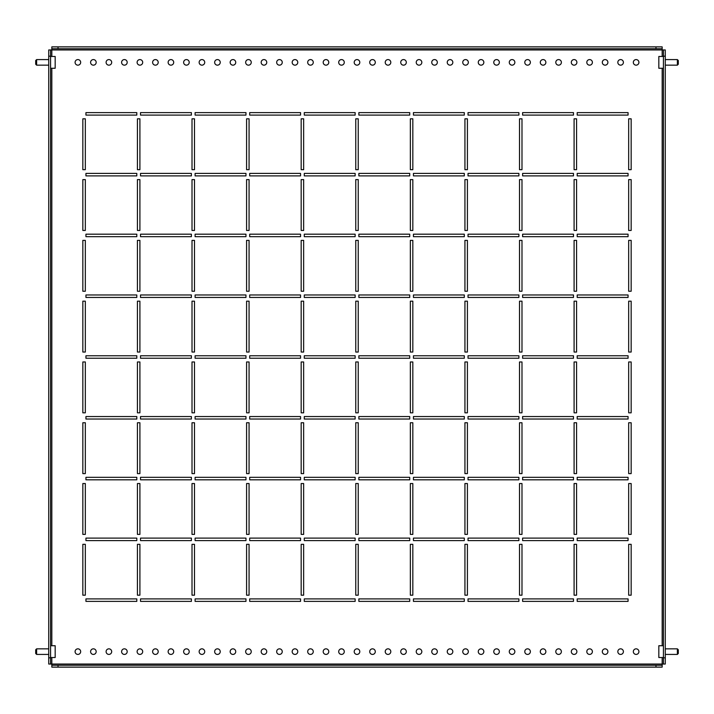 <?xml version="1.0" encoding="UTF-8"?>
<svg xmlns="http://www.w3.org/2000/svg" width="714" height="714" viewBox="0 0 714 714"><rect width="100%" height="100%" fill="white"/><g stroke="black" fill="none" stroke-linecap="round" stroke-linejoin="round"><path stroke-width="1.07" d="M631.158 544.318L628.677 544.318L628.677 595.181L631.158 595.181L631.158 544.318L631.158 595.181L628.677 595.181L628.677 544.318L631.158 544.318M576.573 544.318L574.092 544.318L574.092 595.181L576.573 595.181L576.573 544.318L576.573 595.181L574.092 595.181L574.092 544.318L576.573 544.318M521.988 544.318L519.506 544.318L519.506 595.181L521.988 595.181L521.988 544.318L521.988 595.181L519.506 595.181L519.506 544.318L521.988 544.318M467.411 544.318L464.93 544.318L464.93 595.181L467.411 595.181L467.411 544.318L467.411 595.181L464.93 595.181L464.93 544.318L467.411 544.318M412.826 544.318L410.345 544.318L410.345 595.181L412.826 595.181L412.826 544.318L412.826 595.181L410.345 595.181L410.345 544.318L412.826 544.318M358.241 544.318L355.759 544.318L355.759 595.181L358.241 595.181L358.241 544.318L358.241 595.181L355.759 595.181L355.759 544.318L358.241 544.318M303.655 544.318L301.174 544.318L301.174 595.181L303.655 595.181L303.655 544.318L303.655 595.181L301.174 595.181L301.174 544.318L303.655 544.318M249.07 544.318L246.589 544.318L246.589 595.181L249.07 595.181L249.07 544.318L249.07 595.181L246.589 595.181L246.589 544.318L249.07 544.318M194.494 544.318L192.012 544.318L192.012 595.181L194.494 595.181L194.494 544.318L194.494 595.181L192.012 595.181L192.012 544.318L194.494 544.318M139.908 544.318L137.427 544.318L137.427 595.181L139.908 595.181L139.908 544.318L139.908 595.181L137.427 595.181L137.427 544.318L139.908 544.318M85.323 544.318L82.842 544.318L82.842 595.181L85.323 595.181L85.323 544.318L85.323 595.181L82.842 595.181L82.842 544.318L85.323 544.318M631.158 483.539L628.677 483.539L628.677 534.393L631.158 534.393L631.158 483.539L631.158 534.393L628.677 534.393L628.677 483.539L631.158 483.539M576.573 483.539L574.092 483.539L574.092 534.393L576.573 534.393L576.573 483.539L576.573 534.393L574.092 534.393L574.092 483.539L576.573 483.539M521.988 483.539L519.506 483.539L519.506 534.393L521.988 534.393L521.988 483.539L521.988 534.393L519.506 534.393L519.506 483.539L521.988 483.539M467.411 483.539L464.93 483.539L464.93 534.393L467.411 534.393L467.411 483.539L467.411 534.393L464.93 534.393L464.93 483.539L467.411 483.539M412.826 483.539L410.345 483.539L410.345 534.393L412.826 534.393L412.826 483.539L412.826 534.393L410.345 534.393L410.345 483.539L412.826 483.539M358.241 483.539L355.759 483.539L355.759 534.393L358.241 534.393L358.241 483.539L358.241 534.393L355.759 534.393L355.759 483.539L358.241 483.539M303.655 483.539L301.174 483.539L301.174 534.393L303.655 534.393L303.655 483.539L303.655 534.393L301.174 534.393L301.174 483.539L303.655 483.539M249.07 483.539L246.589 483.539L246.589 534.393L249.07 534.393L249.07 483.539L249.07 534.393L246.589 534.393L246.589 483.539L249.07 483.539M194.494 483.539L192.012 483.539L192.012 534.393L194.494 534.393L194.494 483.539L194.494 534.393L192.012 534.393L192.012 483.539L194.494 483.539M139.908 483.539L137.427 483.539L137.427 534.393L139.908 534.393L139.908 483.539L139.908 534.393L137.427 534.393L137.427 483.539L139.908 483.539M85.323 483.539L82.842 483.539L82.842 534.393L85.323 534.393L85.323 483.539L85.323 534.393L82.842 534.393L82.842 483.539L85.323 483.539M631.158 422.75L628.677 422.75L628.677 473.614L631.158 473.614L631.158 422.75L631.158 473.614L628.677 473.614L628.677 422.75L631.158 422.75M576.573 422.75L574.092 422.75L574.092 473.614L576.573 473.614L576.573 422.75L576.573 473.614L574.092 473.614L574.092 422.75L576.573 422.75M521.988 422.75L519.506 422.75L519.506 473.614L521.988 473.614L521.988 422.75L521.988 473.614L519.506 473.614L519.506 422.75L521.988 422.75M467.411 422.75L464.93 422.75L464.93 473.614L467.411 473.614L467.411 422.75L467.411 473.614L464.93 473.614L464.93 422.75L467.411 422.75M412.826 422.75L410.345 422.75L410.345 473.614L412.826 473.614L412.826 422.75L412.826 473.614L410.345 473.614L410.345 422.75L412.826 422.75M358.241 422.75L355.759 422.75L355.759 473.614L358.241 473.614L358.241 422.75L358.241 473.614L355.759 473.614L355.759 422.75L358.241 422.75M303.655 422.75L301.174 422.75L301.174 473.614L303.655 473.614L303.655 422.75L303.655 473.614L301.174 473.614L301.174 422.75L303.655 422.75M249.07 422.75L246.589 422.75L246.589 473.614L249.07 473.614L249.07 422.75L249.07 473.614L246.589 473.614L246.589 422.75L249.07 422.75M194.494 422.75L192.012 422.75L192.012 473.614L194.494 473.614L194.494 422.75L194.494 473.614L192.012 473.614L192.012 422.75L194.494 422.75M139.908 422.75L137.427 422.75L137.427 473.614L139.908 473.614L139.908 422.75L139.908 473.614L137.427 473.614L137.427 422.75L139.908 422.75M85.323 422.75L82.842 422.75L82.842 473.614L85.323 473.614L85.323 422.75L85.323 473.614L82.842 473.614L82.842 422.75L85.323 422.75M631.158 361.962L628.677 361.962L628.677 412.826L631.158 412.826L631.158 361.962L631.158 412.826L628.677 412.826L628.677 361.962L631.158 361.962M576.573 361.962L574.092 361.962L574.092 412.826L576.573 412.826L576.573 361.962L576.573 412.826L574.092 412.826L574.092 361.962L576.573 361.962M521.988 361.962L519.506 361.962L519.506 412.826L521.988 412.826L521.988 361.962L521.988 412.826L519.506 412.826L519.506 361.962L521.988 361.962M467.411 361.962L464.93 361.962L464.93 412.826L467.411 412.826L467.411 361.962L467.411 412.826L464.93 412.826L464.93 361.962L467.411 361.962M412.826 361.962L410.345 361.962L410.345 412.826L412.826 412.826L412.826 361.962L412.826 412.826L410.345 412.826L410.345 361.962L412.826 361.962M358.241 361.962L355.759 361.962L355.759 412.826L358.241 412.826L358.241 361.962L358.241 412.826L355.759 412.826L355.759 361.962L358.241 361.962M303.655 361.962L301.174 361.962L301.174 412.826L303.655 412.826L303.655 361.962L303.655 412.826L301.174 412.826L301.174 361.962L303.655 361.962M249.07 361.962L246.589 361.962L246.589 412.826L249.07 412.826L249.07 361.962L249.07 412.826L246.589 412.826L246.589 361.962L249.07 361.962M194.494 361.962L192.012 361.962L192.012 412.826L194.494 412.826L194.494 361.962L194.494 412.826L192.012 412.826L192.012 361.962L194.494 361.962M139.908 361.962L137.427 361.962L137.427 412.826L139.908 412.826L139.908 361.962L139.908 412.826L137.427 412.826L137.427 361.962L139.908 361.962M85.323 361.962L82.842 361.962L82.842 412.826L85.323 412.826L85.323 361.962L85.323 412.826L82.842 412.826L82.842 361.962L85.323 361.962M631.158 301.174L628.677 301.174L628.677 352.038L631.158 352.038L631.158 301.174L631.158 352.038L628.677 352.038L628.677 301.174L631.158 301.174M576.573 301.174L574.092 301.174L574.092 352.038L576.573 352.038L576.573 301.174L576.573 352.038L574.092 352.038L574.092 301.174L576.573 301.174M521.988 301.174L519.506 301.174L519.506 352.038L521.988 352.038L521.988 301.174L521.988 352.038L519.506 352.038L519.506 301.174L521.988 301.174M467.411 301.174L464.93 301.174L464.93 352.038L467.411 352.038L467.411 301.174L467.411 352.038L464.93 352.038L464.93 301.174L467.411 301.174M412.826 301.174L410.345 301.174L410.345 352.038L412.826 352.038L412.826 301.174L412.826 352.038L410.345 352.038L410.345 301.174L412.826 301.174M358.241 301.174L355.759 301.174L355.759 352.038L358.241 352.038L358.241 301.174L358.241 352.038L355.759 352.038L355.759 301.174L358.241 301.174M303.655 301.174L301.174 301.174L301.174 352.038L303.655 352.038L303.655 301.174L303.655 352.038L301.174 352.038L301.174 301.174L303.655 301.174M249.07 301.174L246.589 301.174L246.589 352.038L249.07 352.038L249.07 301.174L249.07 352.038L246.589 352.038L246.589 301.174L249.07 301.174M194.494 301.174L192.012 301.174L192.012 352.038L194.494 352.038L194.494 301.174L194.494 352.038L192.012 352.038L192.012 301.174L194.494 301.174M139.908 301.174L137.427 301.174L137.427 352.038L139.908 352.038L139.908 301.174L139.908 352.038L137.427 352.038L137.427 301.174L139.908 301.174M85.323 301.174L82.842 301.174L82.842 352.038L85.323 352.038L85.323 301.174L85.323 352.038L82.842 352.038L82.842 301.174L85.323 301.174M631.158 240.386L628.677 240.386L628.677 291.25L631.158 291.25L631.158 240.386L631.158 291.25L628.677 291.25L628.677 240.386L631.158 240.386M576.573 240.386L574.092 240.386L574.092 291.25L576.573 291.25L576.573 240.386L576.573 291.25L574.092 291.25L574.092 240.386L576.573 240.386M521.988 240.386L519.506 240.386L519.506 291.25L521.988 291.25L521.988 240.386L521.988 291.25L519.506 291.25L519.506 240.386L521.988 240.386M467.411 240.386L464.93 240.386L464.93 291.25L467.411 291.25L467.411 240.386L467.411 291.25L464.93 291.25L464.93 240.386L467.411 240.386M412.826 240.386L410.345 240.386L410.345 291.25L412.826 291.25L412.826 240.386L412.826 291.25L410.345 291.25L410.345 240.386L412.826 240.386M358.241 240.386L355.759 240.386L355.759 291.25L358.241 291.25L358.241 240.386L358.241 291.25L355.759 291.25L355.759 240.386L358.241 240.386M303.655 240.386L301.174 240.386L301.174 291.25L303.655 291.25L303.655 240.386L303.655 291.25L301.174 291.25L301.174 240.386L303.655 240.386M249.07 240.386L246.589 240.386L246.589 291.25L249.07 291.25L249.07 240.386L249.07 291.25L246.589 291.25L246.589 240.386L249.07 240.386M194.494 240.386L192.012 240.386L192.012 291.25L194.494 291.25L194.494 240.386L194.494 291.25L192.012 291.25L192.012 240.386L194.494 240.386M139.908 240.386L137.427 240.386L137.427 291.25L139.908 291.25L139.908 240.386L139.908 291.25L137.427 291.25L137.427 240.386L139.908 240.386M85.323 240.386L82.842 240.386L82.842 291.25L85.323 291.25L85.323 240.386L85.323 291.25L82.842 291.25L82.842 240.386L85.323 240.386M631.158 179.607L628.677 179.607L628.677 230.461L631.158 230.461L631.158 179.607L631.158 230.461L628.677 230.461L628.677 179.607L631.158 179.607M576.573 179.607L574.092 179.607L574.092 230.461L576.573 230.461L576.573 179.607L576.573 230.461L574.092 230.461L574.092 179.607L576.573 179.607M521.988 179.607L519.506 179.607L519.506 230.461L521.988 230.461L521.988 179.607L521.988 230.461L519.506 230.461L519.506 179.607L521.988 179.607M467.411 179.607L464.93 179.607L464.93 230.461L467.411 230.461L467.411 179.607L467.411 230.461L464.93 230.461L464.93 179.607L467.411 179.607M412.826 179.607L410.345 179.607L410.345 230.461L412.826 230.461L412.826 179.607L412.826 230.461L410.345 230.461L410.345 179.607L412.826 179.607M358.241 179.607L355.759 179.607L355.759 230.461L358.241 230.461L358.241 179.607L358.241 230.461L355.759 230.461L355.759 179.607L358.241 179.607M303.655 179.607L301.174 179.607L301.174 230.461L303.655 230.461L303.655 179.607L303.655 230.461L301.174 230.461L301.174 179.607L303.655 179.607M249.07 179.607L246.589 179.607L246.589 230.461L249.07 230.461L249.07 179.607L249.07 230.461L246.589 230.461L246.589 179.607L249.07 179.607M194.494 179.607L192.012 179.607L192.012 230.461L194.494 230.461L194.494 179.607L194.494 230.461L192.012 230.461L192.012 179.607L194.494 179.607M139.908 179.607L137.427 179.607L137.427 230.461L139.908 230.461L139.908 179.607L139.908 230.461L137.427 230.461L137.427 179.607L139.908 179.607M85.323 179.607L82.842 179.607L82.842 230.461L85.323 230.461L85.323 179.607L85.323 230.461L82.842 230.461L82.842 179.607L85.323 179.607M631.158 118.819L628.677 118.819L628.677 169.682L631.158 169.682L631.158 118.819L631.158 169.682L628.677 169.682L628.677 118.819L631.158 118.819M576.573 118.819L574.092 118.819L574.092 169.682L576.573 169.682L576.573 118.819L576.573 169.682L574.092 169.682L574.092 118.819L576.573 118.819M521.988 118.819L519.506 118.819L519.506 169.682L521.988 169.682L521.988 118.819L521.988 169.682L519.506 169.682L519.506 118.819L521.988 118.819M467.411 118.819L464.93 118.819L464.93 169.682L467.411 169.682L467.411 118.819L467.411 169.682L464.93 169.682L464.93 118.819L467.411 118.819M412.826 118.819L410.345 118.819L410.345 169.682L412.826 169.682L412.826 118.819L412.826 169.682L410.345 169.682L410.345 118.819L412.826 118.819M358.241 118.819L355.759 118.819L355.759 169.682L358.241 169.682L358.241 118.819L358.241 169.682L355.759 169.682L355.759 118.819L358.241 118.819M303.655 118.819L301.174 118.819L301.174 169.682L303.655 169.682L303.655 118.819L303.655 169.682L301.174 169.682L301.174 118.819L303.655 118.819M249.07 118.819L246.589 118.819L246.589 169.682L249.07 169.682L249.07 118.819L249.07 169.682L246.589 169.682L246.589 118.819L249.07 118.819M194.494 118.819L192.012 118.819L192.012 169.682L194.494 169.682L194.494 118.819L194.494 169.682L192.012 169.682L192.012 118.819L194.494 118.819M628.061 598.903L577.198 598.903L577.198 601.384L628.061 601.384L628.061 598.903L628.061 601.384L577.198 601.384L577.198 598.903L628.061 598.903M573.476 598.903L522.612 598.903L522.612 601.384L573.476 601.384L573.476 598.903L573.476 601.384L522.612 601.384L522.612 598.903L573.476 598.903M518.891 598.903L468.027 598.903L468.027 601.384L518.891 601.384L518.891 598.903L518.891 601.384L468.027 601.384L468.027 598.903L518.891 598.903M464.305 598.903L413.442 598.903L413.442 601.384L464.305 601.384L464.305 598.903L464.305 601.384L413.442 601.384L413.442 598.903L464.305 598.903M409.72 598.903L358.856 598.903L358.856 601.384L409.72 601.384L409.72 598.903L409.72 601.384L358.856 601.384L358.856 598.903L409.72 598.903M355.144 598.903L304.28 598.903L304.28 601.384L355.144 601.384L355.144 598.903L355.144 601.384L304.28 601.384L304.28 598.903L355.144 598.903M300.558 598.903L249.695 598.903L249.695 601.384L300.558 601.384L300.558 598.903L300.558 601.384L249.695 601.384L249.695 598.903L300.558 598.903M245.973 598.903L195.109 598.903L195.109 601.384L245.973 601.384L245.973 598.903L245.973 601.384L195.109 601.384L195.109 598.903L245.973 598.903M191.388 598.903L140.524 598.903L140.524 601.384L191.388 601.384L191.388 598.903L191.388 601.384L140.524 601.384L140.524 598.903L191.388 598.903M136.802 598.903L85.939 598.903L85.939 601.384L136.802 601.384L136.802 598.903L136.802 601.384L85.939 601.384L85.939 598.903L136.802 598.903M628.061 538.115L577.198 538.115L577.198 540.596L628.061 540.596L628.061 538.115L628.061 540.596L577.198 540.596L577.198 538.115L628.061 538.115M573.476 538.115L522.612 538.115L522.612 540.596L573.476 540.596L573.476 538.115L573.476 540.596L522.612 540.596L522.612 538.115L573.476 538.115M518.891 538.115L468.027 538.115L468.027 540.596L518.891 540.596L518.891 538.115L518.891 540.596L468.027 540.596L468.027 538.115L518.891 538.115M464.305 538.115L413.442 538.115L413.442 540.596L464.305 540.596L464.305 538.115L464.305 540.596L413.442 540.596L413.442 538.115L464.305 538.115M409.72 538.115L358.856 538.115L358.856 540.596L409.72 540.596L409.72 538.115L409.72 540.596L358.856 540.596L358.856 538.115L409.72 538.115M355.144 538.115L304.28 538.115L304.28 540.596L355.144 540.596L355.144 538.115L355.144 540.596L304.28 540.596L304.28 538.115L355.144 538.115M300.558 538.115L249.695 538.115L249.695 540.596L300.558 540.596L300.558 538.115L300.558 540.596L249.695 540.596L249.695 538.115L300.558 538.115M245.973 538.115L195.109 538.115L195.109 540.596L245.973 540.596L245.973 538.115L245.973 540.596L195.109 540.596L195.109 538.115L245.973 538.115M191.388 538.115L140.524 538.115L140.524 540.596L191.388 540.596L191.388 538.115L191.388 540.596L140.524 540.596L140.524 538.115L191.388 538.115M136.802 538.115L85.939 538.115L85.939 540.596L136.802 540.596L136.802 538.115L136.802 540.596L85.939 540.596L85.939 538.115L136.802 538.115M628.061 477.336L577.198 477.336L577.198 479.817L628.061 479.817L628.061 477.336L628.061 479.817L577.198 479.817L577.198 477.336L628.061 477.336M573.476 477.336L522.612 477.336L522.612 479.817L573.476 479.817L573.476 477.336L573.476 479.817L522.612 479.817L522.612 477.336L573.476 477.336M518.891 477.336L468.027 477.336L468.027 479.817L518.891 479.817L518.891 477.336L518.891 479.817L468.027 479.817L468.027 477.336L518.891 477.336M464.305 477.336L413.442 477.336L413.442 479.817L464.305 479.817L464.305 477.336L464.305 479.817L413.442 479.817L413.442 477.336L464.305 477.336M409.72 477.336L358.856 477.336L358.856 479.817L409.72 479.817L409.72 477.336L409.72 479.817L358.856 479.817L358.856 477.336L409.72 477.336M355.144 477.336L304.28 477.336L304.28 479.817L355.144 479.817L355.144 477.336L355.144 479.817L304.28 479.817L304.28 477.336L355.144 477.336M300.558 477.336L249.695 477.336L249.695 479.817L300.558 479.817L300.558 477.336L300.558 479.817L249.695 479.817L249.695 477.336L300.558 477.336M245.973 477.336L195.109 477.336L195.109 479.817L245.973 479.817L245.973 477.336L245.973 479.817L195.109 479.817L195.109 477.336L245.973 477.336M191.388 477.336L140.524 477.336L140.524 479.817L191.388 479.817L191.388 477.336L191.388 479.817L140.524 479.817L140.524 477.336L191.388 477.336M136.802 477.336L85.939 477.336L85.939 479.817L136.802 479.817L136.802 477.336L136.802 479.817L85.939 479.817L85.939 477.336L136.802 477.336M628.061 416.548L577.198 416.548L577.198 419.029L628.061 419.029L628.061 416.548L628.061 419.029L577.198 419.029L577.198 416.548L628.061 416.548M573.476 416.548L522.612 416.548L522.612 419.029L573.476 419.029L573.476 416.548L573.476 419.029L522.612 419.029L522.612 416.548L573.476 416.548M518.891 416.548L468.027 416.548L468.027 419.029L518.891 419.029L518.891 416.548L518.891 419.029L468.027 419.029L468.027 416.548L518.891 416.548M464.305 416.548L413.442 416.548L413.442 419.029L464.305 419.029L464.305 416.548L464.305 419.029L413.442 419.029L413.442 416.548L464.305 416.548M409.72 416.548L358.856 416.548L358.856 419.029L409.72 419.029L409.72 416.548L409.72 419.029L358.856 419.029L358.856 416.548L409.72 416.548M355.144 416.548L304.28 416.548L304.28 419.029L355.144 419.029L355.144 416.548L355.144 419.029L304.28 419.029L304.28 416.548L355.144 416.548M300.558 416.548L249.695 416.548L249.695 419.029L300.558 419.029L300.558 416.548L300.558 419.029L249.695 419.029L249.695 416.548L300.558 416.548M245.973 416.548L195.109 416.548L195.109 419.029L245.973 419.029L245.973 416.548L245.973 419.029L195.109 419.029L195.109 416.548L245.973 416.548M191.388 416.548L140.524 416.548L140.524 419.029L191.388 419.029L191.388 416.548L191.388 419.029L140.524 419.029L140.524 416.548L191.388 416.548M136.802 416.548L85.939 416.548L85.939 419.029L136.802 419.029L136.802 416.548L136.802 419.029L85.939 419.029L85.939 416.548L136.802 416.548M628.061 355.759L577.198 355.759L577.198 358.241L628.061 358.241L628.061 355.759L628.061 358.241L577.198 358.241L577.198 355.759L628.061 355.759M573.476 355.759L522.612 355.759L522.612 358.241L573.476 358.241L573.476 355.759L573.476 358.241L522.612 358.241L522.612 355.759L573.476 355.759M518.891 355.759L468.027 355.759L468.027 358.241L518.891 358.241L518.891 355.759L518.891 358.241L468.027 358.241L468.027 355.759L518.891 355.759M464.305 355.759L413.442 355.759L413.442 358.241L464.305 358.241L464.305 355.759L464.305 358.241L413.442 358.241L413.442 355.759L464.305 355.759M409.72 355.759L358.856 355.759L358.856 358.241L409.72 358.241L409.72 355.759L409.72 358.241L358.856 358.241L358.856 355.759L409.72 355.759M355.144 355.759L304.28 355.759L304.28 358.241L355.144 358.241L355.144 355.759L355.144 358.241L304.28 358.241L304.28 355.759L355.144 355.759M300.558 355.759L249.695 355.759L249.695 358.241L300.558 358.241L300.558 355.759L300.558 358.241L249.695 358.241L249.695 355.759L300.558 355.759M245.973 355.759L195.109 355.759L195.109 358.241L245.973 358.241L245.973 355.759L245.973 358.241L195.109 358.241L195.109 355.759L245.973 355.759M191.388 355.759L140.524 355.759L140.524 358.241L191.388 358.241L191.388 355.759L191.388 358.241L140.524 358.241L140.524 355.759L191.388 355.759M136.802 355.759L85.939 355.759L85.939 358.241L136.802 358.241L136.802 355.759L136.802 358.241L85.939 358.241L85.939 355.759L136.802 355.759M628.061 294.971L577.198 294.971L577.198 297.452L628.061 297.452L628.061 294.971L628.061 297.452L577.198 297.452L577.198 294.971L628.061 294.971M573.476 294.971L522.612 294.971L522.612 297.452L573.476 297.452L573.476 294.971L573.476 297.452L522.612 297.452L522.612 294.971L573.476 294.971M518.891 294.971L468.027 294.971L468.027 297.452L518.891 297.452L518.891 294.971L518.891 297.452L468.027 297.452L468.027 294.971L518.891 294.971M464.305 294.971L413.442 294.971L413.442 297.452L464.305 297.452L464.305 294.971L464.305 297.452L413.442 297.452L413.442 294.971L464.305 294.971M409.72 294.971L358.856 294.971L358.856 297.452L409.72 297.452L409.72 294.971L409.72 297.452L358.856 297.452L358.856 294.971L409.72 294.971M355.144 294.971L304.28 294.971L304.28 297.452L355.144 297.452L355.144 294.971L355.144 297.452L304.28 297.452L304.28 294.971L355.144 294.971M300.558 294.971L249.695 294.971L249.695 297.452L300.558 297.452L300.558 294.971L300.558 297.452L249.695 297.452L249.695 294.971L300.558 294.971M245.973 294.971L195.109 294.971L195.109 297.452L245.973 297.452L245.973 294.971L245.973 297.452L195.109 297.452L195.109 294.971L245.973 294.971M191.388 294.971L140.524 294.971L140.524 297.452L191.388 297.452L191.388 294.971L191.388 297.452L140.524 297.452L140.524 294.971L191.388 294.971M136.802 294.971L85.939 294.971L85.939 297.452L136.802 297.452L136.802 294.971L136.802 297.452L85.939 297.452L85.939 294.971L136.802 294.971M628.061 234.183L577.198 234.183L577.198 236.664L628.061 236.664L628.061 234.183L628.061 236.664L577.198 236.664L577.198 234.183L628.061 234.183M573.476 234.183L522.612 234.183L522.612 236.664L573.476 236.664L573.476 234.183L573.476 236.664L522.612 236.664L522.612 234.183L573.476 234.183M518.891 234.183L468.027 234.183L468.027 236.664L518.891 236.664L518.891 234.183L518.891 236.664L468.027 236.664L468.027 234.183L518.891 234.183M464.305 234.183L413.442 234.183L413.442 236.664L464.305 236.664L464.305 234.183L464.305 236.664L413.442 236.664L413.442 234.183L464.305 234.183M409.72 234.183L358.856 234.183L358.856 236.664L409.72 236.664L409.72 234.183L409.72 236.664L358.856 236.664L358.856 234.183L409.72 234.183M355.144 234.183L304.28 234.183L304.28 236.664L355.144 236.664L355.144 234.183L355.144 236.664L304.28 236.664L304.28 234.183L355.144 234.183M300.558 234.183L249.695 234.183L249.695 236.664L300.558 236.664L300.558 234.183L300.558 236.664L249.695 236.664L249.695 234.183L300.558 234.183M245.973 234.183L195.109 234.183L195.109 236.664L245.973 236.664L245.973 234.183L245.973 236.664L195.109 236.664L195.109 234.183L245.973 234.183M191.388 234.183L140.524 234.183L140.524 236.664L191.388 236.664L191.388 234.183L191.388 236.664L140.524 236.664L140.524 234.183L191.388 234.183M136.802 234.183L85.939 234.183L85.939 236.664L136.802 236.664L136.802 234.183L136.802 236.664L85.939 236.664L85.939 234.183L136.802 234.183M628.061 173.404L577.198 173.404L577.198 175.885L628.061 175.885L628.061 173.404L628.061 175.885L577.198 175.885L577.198 173.404L628.061 173.404M573.476 173.404L522.612 173.404L522.612 175.885L573.476 175.885L573.476 173.404L573.476 175.885L522.612 175.885L522.612 173.404L573.476 173.404M518.891 173.404L468.027 173.404L468.027 175.885L518.891 175.885L518.891 173.404L518.891 175.885L468.027 175.885L468.027 173.404L518.891 173.404M464.305 173.404L413.442 173.404L413.442 175.885L464.305 175.885L464.305 173.404L464.305 175.885L413.442 175.885L413.442 173.404L464.305 173.404M409.72 173.404L358.856 173.404L358.856 175.885L409.72 175.885L409.72 173.404L409.72 175.885L358.856 175.885L358.856 173.404L409.72 173.404M355.144 173.404L304.28 173.404L304.28 175.885L355.144 175.885L355.144 173.404L355.144 175.885L304.28 175.885L304.28 173.404L355.144 173.404M300.558 173.404L249.695 173.404L249.695 175.885L300.558 175.885L300.558 173.404L300.558 175.885L249.695 175.885L249.695 173.404L300.558 173.404M245.973 173.404L195.109 173.404L195.109 175.885L245.973 175.885L245.973 173.404L245.973 175.885L195.109 175.885L195.109 173.404L245.973 173.404M191.388 173.404L140.524 173.404L140.524 175.885L191.388 175.885L191.388 173.404L191.388 175.885L140.524 175.885L140.524 173.404L191.388 173.404M136.802 173.404L85.939 173.404L85.939 175.885L136.802 175.885L136.802 173.404L136.802 175.885L85.939 175.885L85.939 173.404L136.802 173.404M628.061 112.616L577.198 112.616L577.198 115.097L628.061 115.097L628.061 112.616L628.061 115.097L577.198 115.097L577.198 112.616L628.061 112.616M573.476 112.616L522.612 112.616L522.612 115.097L573.476 115.097L573.476 112.616L573.476 115.097L522.612 115.097L522.612 112.616L573.476 112.616M518.891 112.616L468.027 112.616L468.027 115.097L518.891 115.097L518.891 112.616L518.891 115.097L468.027 115.097L468.027 112.616L518.891 112.616M464.305 112.616L413.442 112.616L413.442 115.097L464.305 115.097L464.305 112.616L464.305 115.097L413.442 115.097L413.442 112.616L464.305 112.616M409.72 112.616L358.856 112.616L358.856 115.097L409.72 115.097L409.72 112.616L409.72 115.097L358.856 115.097L358.856 112.616L409.72 112.616M355.144 112.616L304.28 112.616L304.28 115.097L355.144 115.097L355.144 112.616L355.144 115.097L304.28 115.097L304.28 112.616L355.144 112.616M300.558 112.616L249.695 112.616L249.695 115.097L300.558 115.097L300.558 112.616L300.558 115.097L249.695 115.097L249.695 112.616L300.558 112.616M245.973 112.616L195.109 112.616L195.109 115.097L245.973 115.097L245.973 112.616L245.973 115.097L195.109 115.097L195.109 112.616L245.973 112.616M139.908 169.682L139.908 118.819L137.427 118.819L137.427 169.682L139.908 169.682L137.427 169.682L137.427 118.819L139.908 118.819L139.908 169.682M191.388 115.097L191.388 112.616L140.524 112.616L140.524 115.097L191.388 115.097L140.524 115.097L140.524 112.616L191.388 112.616L191.388 115.097M85.323 169.682L85.323 118.819L82.842 118.819L82.842 169.682L85.323 169.682L82.842 169.682L82.842 118.819L85.323 118.819L85.323 169.682M136.802 115.097L136.802 112.616L85.939 112.616L85.939 115.097L136.802 115.097L85.939 115.097L85.939 112.616L136.802 112.616L136.802 115.097M633.327 651.632A2.794 2.794 0 0 0 636.12 654.417A2.794 2.794 0 0 0 638.914 651.632A2.794 2.794 0 0 0 636.12 648.839A2.794 2.794 0 0 0 633.327 651.632M617.824 651.632A2.794 2.794 0 0 0 620.618 654.417A2.794 2.794 0 0 0 623.402 651.632A2.794 2.794 0 0 0 620.618 648.839A2.794 2.794 0 0 0 617.824 651.632M602.313 651.632A2.794 2.794 0 0 0 605.106 654.417A2.794 2.794 0 0 0 607.9 651.632A2.794 2.794 0 0 0 605.106 648.839A2.794 2.794 0 0 0 602.313 651.632M586.81 651.632A2.794 2.794 0 0 0 589.603 654.417A2.794 2.794 0 0 0 592.397 651.632A2.794 2.794 0 0 0 589.603 648.839A2.794 2.794 0 0 0 586.81 651.632M571.307 651.632A2.794 2.794 0 0 0 574.092 654.417A2.794 2.794 0 0 0 576.885 651.632A2.794 2.794 0 0 0 574.092 648.839A2.794 2.794 0 0 0 571.307 651.632M555.795 651.632A2.794 2.794 0 0 0 558.589 654.417A2.794 2.794 0 0 0 561.382 651.632A2.794 2.794 0 0 0 558.589 648.839A2.794 2.794 0 0 0 555.795 651.632M540.293 651.632A2.794 2.794 0 0 0 543.077 654.417A2.794 2.794 0 0 0 545.871 651.632A2.794 2.794 0 0 0 543.077 648.839A2.794 2.794 0 0 0 540.293 651.632M524.781 651.632A2.794 2.794 0 0 0 527.575 654.417A2.794 2.794 0 0 0 530.368 651.632A2.794 2.794 0 0 0 527.575 648.839A2.794 2.794 0 0 0 524.781 651.632M509.278 651.632A2.794 2.794 0 0 0 512.072 654.417A2.794 2.794 0 0 0 514.856 651.632A2.794 2.794 0 0 0 512.072 648.839A2.794 2.794 0 0 0 509.278 651.632M493.767 651.632A2.794 2.794 0 0 0 496.56 654.417A2.794 2.794 0 0 0 499.354 651.632A2.794 2.794 0 0 0 496.56 648.839A2.794 2.794 0 0 0 493.767 651.632M478.264 651.632A2.794 2.794 0 0 0 481.058 654.417A2.794 2.794 0 0 0 483.842 651.632A2.794 2.794 0 0 0 481.058 648.839A2.794 2.794 0 0 0 478.264 651.632M462.752 651.632A2.794 2.794 0 0 0 465.546 654.417A2.794 2.794 0 0 0 468.339 651.632A2.794 2.794 0 0 0 465.546 648.839A2.794 2.794 0 0 0 462.752 651.632M447.25 651.632A2.794 2.794 0 0 0 450.043 654.417A2.794 2.794 0 0 0 452.828 651.632A2.794 2.794 0 0 0 450.043 648.839A2.794 2.794 0 0 0 447.25 651.632M431.747 651.632A2.794 2.794 0 0 0 434.531 654.417A2.794 2.794 0 0 0 437.325 651.632A2.794 2.794 0 0 0 434.531 648.839A2.794 2.794 0 0 0 431.747 651.632M416.235 651.632A2.794 2.794 0 0 0 419.029 654.417A2.794 2.794 0 0 0 421.822 651.632A2.794 2.794 0 0 0 419.029 648.839A2.794 2.794 0 0 0 416.235 651.632M400.732 651.632A2.794 2.794 0 0 0 403.517 654.417A2.794 2.794 0 0 0 406.311 651.632A2.794 2.794 0 0 0 403.517 648.839A2.794 2.794 0 0 0 400.732 651.632M385.221 651.632A2.794 2.794 0 0 0 388.014 654.417A2.794 2.794 0 0 0 390.808 651.632A2.794 2.794 0 0 0 388.014 648.839A2.794 2.794 0 0 0 385.221 651.632M369.718 651.632A2.794 2.794 0 0 0 372.503 654.417A2.794 2.794 0 0 0 375.296 651.632A2.794 2.794 0 0 0 372.503 648.839A2.794 2.794 0 0 0 369.718 651.632M354.206 651.632A2.794 2.794 0 0 0 357 654.417A2.794 2.794 0 0 0 359.794 651.632A2.794 2.794 0 0 0 357 648.839A2.794 2.794 0 0 0 354.206 651.632M338.704 651.632A2.794 2.794 0 0 0 341.497 654.417A2.794 2.794 0 0 0 344.282 651.632A2.794 2.794 0 0 0 341.497 648.839A2.794 2.794 0 0 0 338.704 651.632M323.192 651.632A2.794 2.794 0 0 0 325.986 654.417A2.794 2.794 0 0 0 328.779 651.632A2.794 2.794 0 0 0 325.986 648.839A2.794 2.794 0 0 0 323.192 651.632M307.689 651.632A2.794 2.794 0 0 0 310.483 654.417A2.794 2.794 0 0 0 313.267 651.632A2.794 2.794 0 0 0 310.483 648.839A2.794 2.794 0 0 0 307.689 651.632M292.178 651.632A2.794 2.794 0 0 0 294.971 654.417A2.794 2.794 0 0 0 297.765 651.632A2.794 2.794 0 0 0 294.971 648.839A2.794 2.794 0 0 0 292.178 651.632M276.675 651.632A2.794 2.794 0 0 0 279.469 654.417A2.794 2.794 0 0 0 282.253 651.632A2.794 2.794 0 0 0 279.469 648.839A2.794 2.794 0 0 0 276.675 651.632M261.172 651.632A2.794 2.794 0 0 0 263.957 654.417A2.794 2.794 0 0 0 266.75 651.632A2.794 2.794 0 0 0 263.957 648.839A2.794 2.794 0 0 0 261.172 651.632M245.661 651.632A2.794 2.794 0 0 0 248.454 654.417A2.794 2.794 0 0 0 251.248 651.632A2.794 2.794 0 0 0 248.454 648.839A2.794 2.794 0 0 0 245.661 651.632M230.158 651.632A2.794 2.794 0 0 0 232.942 654.417A2.794 2.794 0 0 0 235.736 651.632A2.794 2.794 0 0 0 232.942 648.839A2.794 2.794 0 0 0 230.158 651.632M214.646 651.632A2.794 2.794 0 0 0 217.44 654.417A2.794 2.794 0 0 0 220.233 651.632A2.794 2.794 0 0 0 217.44 648.839A2.794 2.794 0 0 0 214.646 651.632M199.144 651.632A2.794 2.794 0 0 0 201.928 654.417A2.794 2.794 0 0 0 204.722 651.632A2.794 2.794 0 0 0 201.928 648.839A2.794 2.794 0 0 0 199.144 651.632M183.632 651.632A2.794 2.794 0 0 0 186.425 654.417A2.794 2.794 0 0 0 189.219 651.632A2.794 2.794 0 0 0 186.425 648.839A2.794 2.794 0 0 0 183.632 651.632M168.129 651.632A2.794 2.794 0 0 0 170.923 654.417A2.794 2.794 0 0 0 173.707 651.632A2.794 2.794 0 0 0 170.923 648.839A2.794 2.794 0 0 0 168.129 651.632M152.618 651.632A2.794 2.794 0 0 0 155.411 654.417A2.794 2.794 0 0 0 158.205 651.632A2.794 2.794 0 0 0 155.411 648.839A2.794 2.794 0 0 0 152.618 651.632M137.115 651.632A2.794 2.794 0 0 0 139.908 654.417A2.794 2.794 0 0 0 142.693 651.632A2.794 2.794 0 0 0 139.908 648.839A2.794 2.794 0 0 0 137.115 651.632M121.603 651.632A2.794 2.794 0 0 0 124.397 654.417A2.794 2.794 0 0 0 127.19 651.632A2.794 2.794 0 0 0 124.397 648.839A2.794 2.794 0 0 0 121.603 651.632M106.1 651.632A2.794 2.794 0 0 0 108.894 654.417A2.794 2.794 0 0 0 111.687 651.632A2.794 2.794 0 0 0 108.894 648.839A2.794 2.794 0 0 0 106.1 651.632M90.598 651.632A2.794 2.794 0 0 0 93.382 654.417A2.794 2.794 0 0 0 96.176 651.632A2.794 2.794 0 0 0 93.382 648.839A2.794 2.794 0 0 0 90.598 651.632M75.086 651.632A2.794 2.794 0 0 0 77.88 654.417A2.794 2.794 0 0 0 80.673 651.632A2.794 2.794 0 0 0 77.88 648.839A2.794 2.794 0 0 0 75.086 651.632M623.402 62.368A2.794 2.794 0 0 1 620.618 65.161A2.794 2.794 0 0 1 617.824 62.368A2.794 2.794 0 0 1 620.618 59.583A2.794 2.794 0 0 1 623.402 62.368M638.914 62.368A2.794 2.794 0 0 1 636.12 65.161A2.794 2.794 0 0 1 633.327 62.368A2.794 2.794 0 0 1 636.12 59.583A2.794 2.794 0 0 1 638.914 62.368M607.9 62.368A2.794 2.794 0 0 1 605.106 65.161A2.794 2.794 0 0 1 602.313 62.368A2.794 2.794 0 0 1 605.106 59.583A2.794 2.794 0 0 1 607.9 62.368M592.397 62.368A2.794 2.794 0 0 1 589.603 65.161A2.794 2.794 0 0 1 586.81 62.368A2.794 2.794 0 0 1 589.603 59.583A2.794 2.794 0 0 1 592.397 62.368M576.885 62.368A2.794 2.794 0 0 1 574.092 65.161A2.794 2.794 0 0 1 571.307 62.368A2.794 2.794 0 0 1 574.092 59.583A2.794 2.794 0 0 1 576.885 62.368M561.382 62.368A2.794 2.794 0 0 1 558.589 65.161A2.794 2.794 0 0 1 555.795 62.368A2.794 2.794 0 0 1 558.589 59.583A2.794 2.794 0 0 1 561.382 62.368M545.871 62.368A2.794 2.794 0 0 1 543.077 65.161A2.794 2.794 0 0 1 540.293 62.368A2.794 2.794 0 0 1 543.077 59.583A2.794 2.794 0 0 1 545.871 62.368M530.368 62.368A2.794 2.794 0 0 1 527.575 65.161A2.794 2.794 0 0 1 524.781 62.368A2.794 2.794 0 0 1 527.575 59.583A2.794 2.794 0 0 1 530.368 62.368M514.856 62.368A2.794 2.794 0 0 1 512.072 65.161A2.794 2.794 0 0 1 509.278 62.368A2.794 2.794 0 0 1 512.072 59.583A2.794 2.794 0 0 1 514.856 62.368M499.354 62.368A2.794 2.794 0 0 1 496.56 65.161A2.794 2.794 0 0 1 493.767 62.368A2.794 2.794 0 0 1 496.56 59.583A2.794 2.794 0 0 1 499.354 62.368M483.842 62.368A2.794 2.794 0 0 1 481.058 65.161A2.794 2.794 0 0 1 478.264 62.368A2.794 2.794 0 0 1 481.058 59.583A2.794 2.794 0 0 1 483.842 62.368M468.339 62.368A2.794 2.794 0 0 1 465.546 65.161A2.794 2.794 0 0 1 462.752 62.368A2.794 2.794 0 0 1 465.546 59.583A2.794 2.794 0 0 1 468.339 62.368M452.828 62.368A2.794 2.794 0 0 1 450.043 65.161A2.794 2.794 0 0 1 447.25 62.368A2.794 2.794 0 0 1 450.043 59.583A2.794 2.794 0 0 1 452.828 62.368M437.325 62.368A2.794 2.794 0 0 1 434.531 65.161A2.794 2.794 0 0 1 431.747 62.368A2.794 2.794 0 0 1 434.531 59.583A2.794 2.794 0 0 1 437.325 62.368M421.822 62.368A2.794 2.794 0 0 1 419.029 65.161A2.794 2.794 0 0 1 416.235 62.368A2.794 2.794 0 0 1 419.029 59.583A2.794 2.794 0 0 1 421.822 62.368M406.311 62.368A2.794 2.794 0 0 1 403.517 65.161A2.794 2.794 0 0 1 400.732 62.368A2.794 2.794 0 0 1 403.517 59.583A2.794 2.794 0 0 1 406.311 62.368M390.808 62.368A2.794 2.794 0 0 1 388.014 65.161A2.794 2.794 0 0 1 385.221 62.368A2.794 2.794 0 0 1 388.014 59.583A2.794 2.794 0 0 1 390.808 62.368M375.296 62.368A2.794 2.794 0 0 1 372.503 65.161A2.794 2.794 0 0 1 369.718 62.368A2.794 2.794 0 0 1 372.503 59.583A2.794 2.794 0 0 1 375.296 62.368M359.794 62.368A2.794 2.794 0 0 1 357 65.161A2.794 2.794 0 0 1 354.206 62.368A2.794 2.794 0 0 1 357 59.583A2.794 2.794 0 0 1 359.794 62.368M344.282 62.368A2.794 2.794 0 0 1 341.497 65.161A2.794 2.794 0 0 1 338.704 62.368A2.794 2.794 0 0 1 341.497 59.583A2.794 2.794 0 0 1 344.282 62.368M328.779 62.368A2.794 2.794 0 0 1 325.986 65.161A2.794 2.794 0 0 1 323.192 62.368A2.794 2.794 0 0 1 325.986 59.583A2.794 2.794 0 0 1 328.779 62.368M313.267 62.368A2.794 2.794 0 0 1 310.483 65.161A2.794 2.794 0 0 1 307.689 62.368A2.794 2.794 0 0 1 310.483 59.583A2.794 2.794 0 0 1 313.267 62.368M297.765 62.368A2.794 2.794 0 0 1 294.971 65.161A2.794 2.794 0 0 1 292.178 62.368A2.794 2.794 0 0 1 294.971 59.583A2.794 2.794 0 0 1 297.765 62.368M282.253 62.368A2.794 2.794 0 0 1 279.469 65.161A2.794 2.794 0 0 1 276.675 62.368A2.794 2.794 0 0 1 279.469 59.583A2.794 2.794 0 0 1 282.253 62.368M266.75 62.368A2.794 2.794 0 0 1 263.957 65.161A2.794 2.794 0 0 1 261.172 62.368A2.794 2.794 0 0 1 263.957 59.583A2.794 2.794 0 0 1 266.75 62.368M251.248 62.368A2.794 2.794 0 0 1 248.454 65.161A2.794 2.794 0 0 1 245.661 62.368A2.794 2.794 0 0 1 248.454 59.583A2.794 2.794 0 0 1 251.248 62.368M235.736 62.368A2.794 2.794 0 0 1 232.942 65.161A2.794 2.794 0 0 1 230.158 62.368A2.794 2.794 0 0 1 232.942 59.583A2.794 2.794 0 0 1 235.736 62.368M220.233 62.368A2.794 2.794 0 0 1 217.44 65.161A2.794 2.794 0 0 1 214.646 62.368A2.794 2.794 0 0 1 217.44 59.583A2.794 2.794 0 0 1 220.233 62.368M204.722 62.368A2.794 2.794 0 0 1 201.928 65.161A2.794 2.794 0 0 1 199.144 62.368A2.794 2.794 0 0 1 201.928 59.583A2.794 2.794 0 0 1 204.722 62.368M189.219 62.368A2.794 2.794 0 0 1 186.425 65.161A2.794 2.794 0 0 1 183.632 62.368A2.794 2.794 0 0 1 186.425 59.583A2.794 2.794 0 0 1 189.219 62.368M173.707 62.368A2.794 2.794 0 0 1 170.923 65.161A2.794 2.794 0 0 1 168.129 62.368A2.794 2.794 0 0 1 170.923 59.583A2.794 2.794 0 0 1 173.707 62.368M158.205 62.368A2.794 2.794 0 0 1 155.411 65.161A2.794 2.794 0 0 1 152.618 62.368A2.794 2.794 0 0 1 155.411 59.583A2.794 2.794 0 0 1 158.205 62.368M142.693 62.368A2.794 2.794 0 0 1 139.908 65.161A2.794 2.794 0 0 1 137.115 62.368A2.794 2.794 0 0 1 139.908 59.583A2.794 2.794 0 0 1 142.693 62.368M127.19 62.368A2.794 2.794 0 0 1 124.397 65.161A2.794 2.794 0 0 1 121.603 62.368A2.794 2.794 0 0 1 124.397 59.583A2.794 2.794 0 0 1 127.19 62.368M111.687 62.368A2.794 2.794 0 0 1 108.894 65.161A2.794 2.794 0 0 1 106.1 62.368A2.794 2.794 0 0 1 108.894 59.583A2.794 2.794 0 0 1 111.687 62.368M96.176 62.368A2.794 2.794 0 0 1 93.382 65.161A2.794 2.794 0 0 1 90.598 62.368A2.794 2.794 0 0 1 93.382 59.583A2.794 2.794 0 0 1 96.176 62.368M80.673 62.368A2.794 2.794 0 0 1 77.88 65.161A2.794 2.794 0 0 1 75.086 62.368A2.794 2.794 0 0 1 77.88 59.583A2.794 2.794 0 0 1 80.673 62.368M662.173 657.523L662.173 664.038L663.413 664.038L663.413 49.962L662.173 49.962L662.173 48.722L51.827 48.722L51.827 49.962L50.587 49.962L50.587 664.038L51.827 664.038L51.827 665.278L662.173 665.278L662.173 664.038L51.827 664.038L51.827 657.523M663.413 49.962L665.278 49.962L665.278 56.165L663.413 56.165M663.413 657.835L665.278 657.835L665.278 664.038L663.413 664.038M665.278 657.835L665.278 56.165M50.587 56.165L48.722 56.165L48.722 49.962L50.587 49.962M50.587 664.038L48.722 664.038L48.722 657.835L50.587 657.835M48.722 56.165L48.722 657.835M51.827 48.722L51.827 46.865L58.03 46.865L58.03 48.722M655.97 48.722L655.97 46.865L662.173 46.865L662.173 48.722M655.97 46.865L58.03 46.865M58.03 665.278L58.03 667.135L51.827 667.135L51.827 665.278M662.173 665.278L662.173 667.135L655.97 667.135L655.97 665.278M58.03 667.135L655.97 667.135M36.628 65.161L35.7 64.233L35.7 60.511L36.628 59.583L36.628 65.161L48.722 65.161M50.587 56.477L55.174 56.477L55.174 68.267L50.587 68.267M36.628 654.417L35.7 653.489L35.7 649.767L36.628 648.839L36.628 654.417L48.722 654.417M50.587 645.733L55.174 645.733L55.174 657.523L50.587 657.523M677.372 59.583L678.3 60.511L678.3 64.233L677.372 65.161L677.372 59.583L665.278 59.583M663.413 68.267L658.826 68.267L658.826 56.477L663.413 56.477M677.372 648.839L678.3 649.767L678.3 653.489L677.372 654.417L677.372 648.839L665.278 648.839M663.413 657.523L658.826 657.523L658.826 645.733L663.413 645.733M51.827 645.733L51.827 68.267M51.827 56.477L51.827 49.962L662.173 49.962L662.173 56.477M662.173 68.267L662.173 645.733M36.628 59.583L48.722 59.583M36.628 648.839L48.722 648.839M677.372 65.161L665.278 65.161M677.372 654.417L665.278 654.417"/></g></svg>
